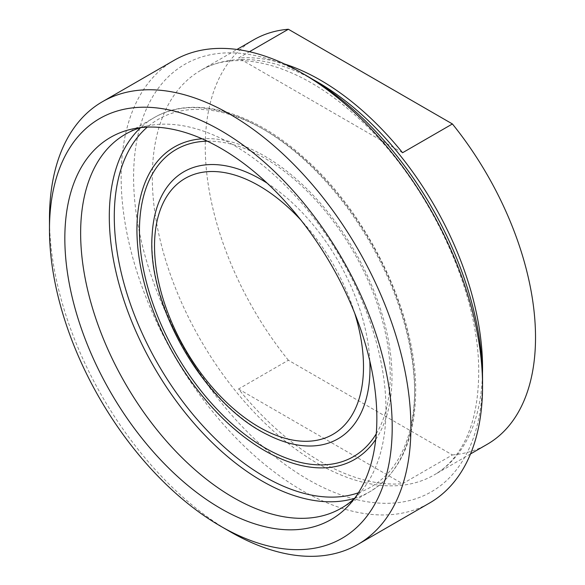 <?xml version="1.0" encoding="UTF-8"?>
<svg xmlns="http://www.w3.org/2000/svg" width="585" height="585" viewBox="0 0 585 585"><rect width="100%" height="100%" fill="white"/><g stroke="black" fill="none" stroke-linecap="round" stroke-linejoin="round"><path stroke-width="0.44" stroke-dasharray="2.92 2.19" d="M402.56 152.736L238.519 58.032L249.451 51.721M284.749 64.065A233.532 134.828 -120 0 0 238.519 58.032M238.519 389.018L402.56 483.722L452.41 454.94L288.368 360.236L238.519 389.018A233.532 134.828 -120 0 0 402.56 483.722M452.41 454.94A233.532 134.828 -120 0 0 487.159 444.337M253.627 39.853A233.532 134.828 -120 0 0 288.368 360.236M230.183 531.707A255.557 147.552 60 0 1 49.476 218.71M174.067 60.35A255.557 147.552 -120 0 0 174.067 355.446A255.557 147.552 -120 0 0 429.624 502.99M308.076 76.606A246.746 142.462 -120 0 0 133.599 177.343A246.746 142.462 -120 0 0 308.076 479.539A246.746 142.462 -120 0 0 482.552 378.809M354.729 498.201A215.902 124.656 -120 0 0 359.753 493.031A215.902 124.656 -120 0 0 385.968 409.383A215.902 124.656 -120 0 0 304.887 206.863A215.902 124.656 -120 0 0 147.764 125.841A215.902 124.656 -120 0 0 140.766 127.603M312.821 79.414A233.532 134.828 -120 0 0 200.67 70.427A233.532 134.828 -120 0 0 200.655 340.075A233.532 134.828 -120 0 0 434.187 474.918A233.532 134.828 -120 0 0 482.493 373.296M354.627 498.296A215.902 124.656 -120 0 0 369.917 491.678A215.902 124.656 -120 0 0 414.633 392.835A215.902 124.656 -120 0 0 320.39 175.559A215.902 124.656 -120 0 0 154.016 117.717A215.902 124.656 -120 0 0 140.641 127.647M358.437 492.767A212.377 122.616 -120 0 0 414.633 389.961A212.377 122.616 -120 0 0 314.269 168.421A212.377 122.616 -120 0 0 147.325 127.106M375.724 439.452A180.348 104.123 -120 0 0 391.987 376.879A180.348 104.123 -120 0 0 202.147 138.799M376.265 433.763A177.321 102.375 -120 0 0 390.224 375.431A177.321 102.375 -120 0 0 207.339 141.175M369.815 360.982A154.184 89.022 -120 0 0 267.148 183.156M152.129 235.111A154.184 89.022 -120 0 0 267.213 434.56M354.707 313.216A147.771 85.315 -120 0 0 300.961 220.121M470.516 453.945L434.187 474.918C443.079 469.806 450.794 462.691 457.338 453.572C471.254 434.143 478.369 407.416 478.684 373.413C480.066 290.292 426.311 177.321 355.029 115.121C298.328 63.575 236.201 48.387 200.662 70.434L236.983 49.462M147.764 125.841L133.424 128.766M359.753 493.031L350.057 503.978M341.252 508.226L369.917 491.678C399.913 473.126 415.167 439.701 415.664 391.394C416.71 314.891 368.718 214.483 304.28 157.987C252.544 111.033 193.072 94.485 154.016 117.717L125.351 134.265M152.115 235.272C145.899 301.692 206.534 406.714 267.162 434.538"/><path stroke-width="0.88" d="M249.451 51.721L288.368 29.25L452.41 123.954L402.56 152.736A233.532 134.828 -120 0 0 284.749 64.065M470.516 453.945L487.159 444.337A233.532 134.828 -120 0 0 535.524 337.435A233.532 134.828 -120 0 0 452.41 123.954M288.368 29.25A233.532 134.828 -120 0 0 253.627 39.853L236.983 49.462M49.476 229.503L49.476 218.71A255.557 147.552 60 0 1 102.404 101.724A255.557 147.552 60 0 1 230.19 114.375A255.557 147.552 60 0 1 397.142 339.578A255.557 147.552 60 0 1 357.969 544.364A255.557 147.552 60 0 1 230.183 531.707L220.837 526.31A242.344 139.917 -120 0 0 392.199 427.379A242.344 139.917 -120 0 0 220.837 130.565A242.344 139.917 -120 0 0 49.476 229.503A242.344 139.917 -120 0 0 220.837 526.31M357.969 544.364L429.624 502.99A255.557 147.552 -120 0 0 482.552 386.005L482.552 378.809A246.746 142.462 -120 0 0 308.083 76.606A246.746 142.462 -120 0 0 308.076 76.606L301.845 73.008A255.557 147.552 -120 0 0 174.067 60.35L102.404 101.724M482.552 386.005A255.557 147.552 -120 0 0 301.853 73.008A255.557 147.552 -120 0 0 301.845 73.008L308.083 76.606M376.85 418.509A220.625 127.376 -120 0 0 293.984 211.558A220.625 127.376 -120 0 0 133.424 128.766A220.625 127.376 -120 0 0 110.528 392.125A220.625 127.376 -120 0 0 350.057 503.978A220.625 127.376 -120 0 0 376.85 418.509M140.766 127.603A215.902 124.656 -120 0 0 125.351 134.265A215.902 124.656 -120 0 0 125.351 383.57A215.902 124.656 -120 0 0 341.252 508.226A215.902 124.656 -120 0 0 354.729 498.201M482.493 373.296A233.532 134.828 -120 0 0 482.552 368.016A233.532 134.828 -120 0 0 312.821 79.414M140.641 127.647A215.902 124.656 -120 0 0 154.016 367.022A215.902 124.656 -120 0 0 354.627 498.296M147.325 127.106A212.377 122.616 -120 0 0 158.272 364.565A212.377 122.616 -120 0 0 358.437 492.767M202.147 138.799A180.348 104.123 -120 0 0 174.286 355.322A180.348 104.123 -120 0 0 375.724 439.452M207.339 141.175A177.321 102.375 -120 0 0 176.18 354.225A177.321 102.375 -120 0 0 376.265 433.763M267.213 434.56A154.184 89.022 -120 0 0 369.991 368.221A154.184 89.022 -120 0 0 369.815 360.982M267.148 183.156A154.184 89.022 -120 0 0 152.129 235.111M300.961 220.121A147.771 85.315 -120 0 0 158.455 215.543A147.771 85.315 -120 0 0 244.662 417.631A147.771 85.315 -120 0 0 363.497 366.729A147.771 85.315 -120 0 0 354.707 313.216M152.115 235.272C146.893 305.45 203.777 403.972 267.162 434.538"/></g></svg>
